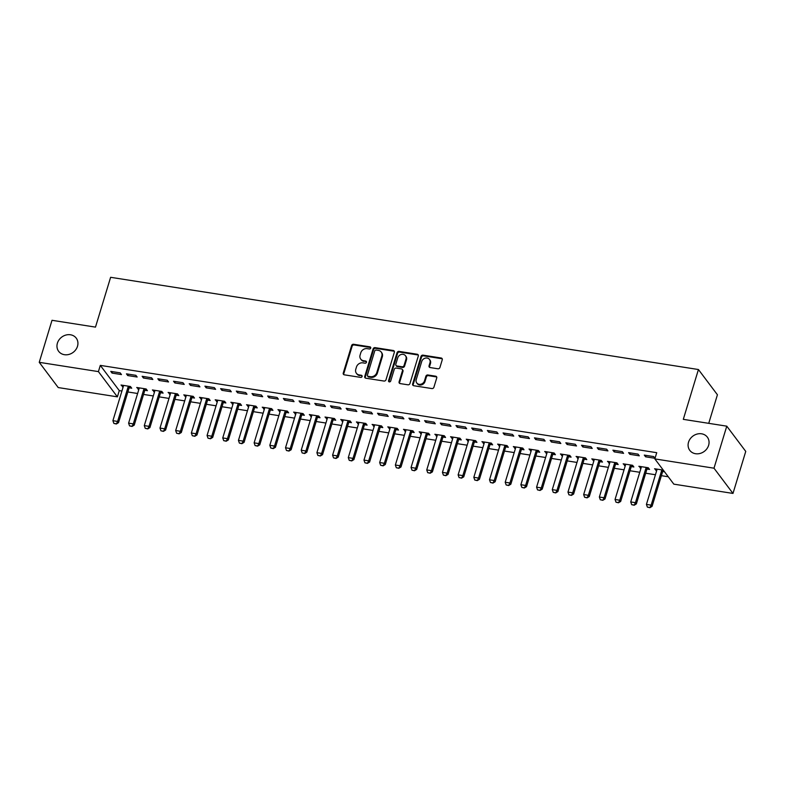 <?xml version="1.0" encoding="UTF-8"?>
<svg xmlns="http://www.w3.org/2000/svg" width="785" height="785" viewBox="0 0 785 785"><rect width="100%" height="100%" fill="white"/><g stroke="black" fill="none" stroke-linecap="round" stroke-linejoin="round"><path stroke-width="1.18" d="M370.736 348.079A1.177 1.02 -36.9 0 0 369.98 346.842L353.613 344.272A1.688 1.462 -36.9 0 0 351.611 345.557L343.251 373.061A1.688 1.462 -36.9 0 0 344.33 374.828L360.698 377.399A1.177 1.02 -36.9 0 0 361.345 375.259L359.226 374.926A5.397 4.681 -36.9 0 1 356.4 373.277A5.397 4.681 -36.9 0 1 355.782 369.264L356.478 366.968A5.397 4.681 -36.9 0 1 362.896 362.856L365.015 363.19A1.177 1.02 -36.9 0 0 366.281 361.404A1.177 1.02 -36.9 0 0 365.663 361.051L363.543 360.717A5.397 4.681 -36.9 0 1 360.717 359.069A5.397 4.681 -36.9 0 1 360.099 355.055L360.796 352.759A5.397 4.681 -36.9 0 1 367.213 348.648L369.333 348.982A1.177 1.02 -36.9 0 0 370.736 348.079M370.775 347.608A1.177 1.02 -36.9 0 0 370.491 347.519L354.133 344.949A1.688 1.462 -36.9 0 0 352.122 346.234L343.771 373.738A1.688 1.462 -36.9 0 0 343.761 374.612M362.14 376.025A1.177 1.02 -36.9 0 0 361.856 375.936L359.226 374.926M366.458 361.816A1.177 1.02 -36.9 0 0 366.173 361.728L363.543 360.717M688.533 442.181A10.99 9.538 -36.9 0 0 689.789 450.364A10.99 9.538 -36.9 0 0 700.063 453.455A10.99 9.538 -36.9 0 0 708.619 445.34A10.99 9.538 -36.9 0 0 707.354 437.157A10.99 9.538 -36.9 0 0 697.08 434.066A10.99 9.538 -36.9 0 0 688.533 442.181M57.403 343.153A10.99 9.538 -36.9 0 0 58.659 351.337A10.99 9.538 -36.9 0 0 68.943 354.427A10.99 9.538 -36.9 0 0 77.489 346.313A10.99 9.538 -36.9 0 0 76.233 338.129A10.99 9.538 -36.9 0 0 65.96 335.038A10.99 9.538 -36.9 0 0 57.403 343.153M437.902 368.783A1.688 1.462 -36.9 0 0 439.914 367.498L442.259 359.775A1.688 1.462 -36.9 0 0 441.18 358.009L423.007 355.154A1.688 1.462 -36.9 0 0 421.005 356.439L412.645 383.943A1.688 1.462 -36.9 0 0 413.724 385.72L431.897 388.565A1.688 1.462 -36.9 0 0 433.899 387.28L436.735 377.958A1.688 1.462 -36.9 0 0 435.655 376.192L427.874 374.975A1.688 1.462 -36.9 0 0 425.872 376.26L424.469 380.882A4.514 3.915 -36.9 0 1 420.956 384.208A4.514 3.915 -36.9 0 1 416.747 382.943A4.514 3.915 -36.9 0 1 416.227 379.587L421.731 361.483A4.514 3.915 -36.9 0 1 425.234 358.146A4.514 3.915 -36.9 0 1 429.454 359.412A4.514 3.915 -36.9 0 1 429.974 362.778L429.052 365.79A1.688 1.462 -36.9 0 0 430.131 367.557L437.902 368.783M654.847 458.911L713.997 468.194L732.984 493.431L673.824 484.149L654.847 458.911L656.731 452.69L100.303 365.378L98.41 371.609L117.387 396.847L58.227 387.564L39.25 362.327L98.41 371.609M39.25 362.327L52.016 320.3L95.485 327.119L110.616 277.301L698.434 369.529L683.303 419.347L726.773 426.167L713.997 468.194M394.355 352.259A1.688 1.462 -36.9 0 0 393.275 350.493L375.102 347.637A1.688 1.462 -36.9 0 0 373.101 348.933L364.74 376.427A1.688 1.462 -36.9 0 0 365.82 378.203L383.993 381.049A1.688 1.462 -36.9 0 0 385.994 379.763L394.355 352.259M399.055 351.395L417.227 354.251A1.688 1.462 -36.9 0 1 418.307 356.017L409.947 383.522A1.688 1.462 -36.9 0 1 407.945 384.807L400.164 383.59A1.688 1.462 -36.9 0 1 399.094 381.824L402.479 370.667A1.688 1.462 -36.9 0 0 401.4 368.901L396.239 368.087A1.688 1.462 -36.9 0 0 394.237 369.372L390.714 380.99A1.177 1.02 -36.9 0 1 388.555 380.647L397.053 352.681A1.688 1.462 -36.9 0 1 399.055 351.395L399.565 352.082L417.738 354.938L417.227 354.251M708.737 423.341L717.421 394.767L698.434 369.529M628.599 452.631L629.884 454.338L639.294 455.82L638.019 454.113L628.599 452.631M647.076 469.067L649.558 469.459L648.273 467.752L638.862 466.28L641.011 468.125M597.218 447.715L598.494 449.412L607.914 450.894L606.628 449.187L597.218 447.715M615.695 464.151L618.168 464.534L616.892 462.826L607.472 461.354L609.631 463.199M565.828 442.789L567.113 444.496L576.533 445.968L575.248 444.261L565.828 442.789M584.315 459.225L586.788 459.608L585.502 457.91L576.092 456.428L578.251 458.273M534.448 437.863L535.733 439.571L545.143 441.042L543.858 439.345L534.448 437.863M552.925 454.299L555.407 454.692L554.122 452.984L544.702 451.503L546.86 453.347M503.067 432.937L504.343 434.645L513.763 436.117L512.477 434.419L503.067 432.937M521.544 449.373L524.017 449.766L522.741 448.058L513.321 446.577L515.48 448.421M471.677 428.011L472.962 429.719L482.373 431.2L481.097 429.493L471.677 428.011M490.164 444.447L492.637 444.84L491.351 443.132L481.941 441.661L484.1 443.496M440.297 423.086L441.582 424.793L450.992 426.275L449.707 424.567L440.297 423.086M458.774 439.522L461.256 439.914L459.971 438.207L450.551 436.735L452.709 438.579M408.916 418.17L410.192 419.867L419.612 421.349L418.326 419.641L408.916 418.17M427.393 434.605L429.866 434.988L428.59 433.281L419.17 431.809L421.329 433.654M377.526 413.244L378.812 414.951L388.222 416.423L386.946 414.715L377.526 413.244M396.013 429.68L398.486 430.062L397.2 428.365L387.79 426.883L389.949 428.728M346.146 408.318L347.431 410.025L356.841 411.497L355.556 409.799L346.146 408.318M364.623 424.754L367.105 425.146L365.82 423.439L356.4 421.957L358.559 423.802M314.765 403.392L316.041 405.099L325.461 406.571L324.176 404.874L314.765 403.392M333.242 419.828L335.715 420.22L334.439 418.513L325.019 417.031L327.178 418.876M283.375 398.466L284.661 400.173L294.071 401.655L292.795 399.948L283.375 398.466M301.862 414.902L304.335 415.294L303.049 413.587L293.639 412.115L295.798 413.95M251.995 393.54L253.28 395.248L262.69 396.729L261.405 395.022L251.995 393.54M270.472 409.976L272.954 410.369L271.669 408.661L262.249 407.189L264.408 409.034M220.614 388.624L221.89 390.322L231.31 391.803L230.025 390.096L220.614 388.624M239.091 405.06L241.564 405.443L240.288 403.735L230.868 402.263L233.027 404.108M189.224 383.698L190.51 385.406L199.92 386.877L198.644 385.17L189.224 383.698M207.701 400.134L210.184 400.517L208.898 398.819L199.488 397.338L201.647 399.182M157.844 378.772L159.129 380.48L168.539 381.952L167.254 380.244L157.844 378.772M176.321 395.208L178.803 395.601L177.518 393.893L168.098 392.412L170.257 394.256M126.454 373.846L127.739 375.554L137.159 377.026L135.874 375.328L126.454 373.846M144.94 390.282L147.413 390.675L146.138 388.967L136.718 387.486L138.876 389.331M100.303 365.378L119.281 390.616L121.92 391.038M127.867 391.97L137.611 393.491M143.557 394.433L153.301 395.954M159.247 396.886L168.991 398.417M174.937 399.349L184.691 400.88M190.627 401.812L200.381 403.343M206.327 404.275L216.071 405.806M222.018 406.738L231.761 408.269M237.708 409.201L247.452 410.732M253.398 411.664L263.142 413.195M269.088 414.127L278.842 415.658M284.778 416.59L294.532 418.12M300.478 419.053L310.222 420.583M316.169 421.516L325.912 423.036M331.859 423.978L341.603 425.499M347.549 426.432L357.293 427.962M363.239 428.895L372.993 430.425M378.929 431.358L388.683 432.888M394.629 433.82L404.373 435.351M410.32 436.283L420.063 437.814M426.01 438.746L435.753 440.277M441.7 441.209L451.444 442.74M457.39 443.672L467.144 445.203M473.09 446.135L482.834 447.666M488.78 448.598L498.524 450.129M504.47 451.061L514.214 452.582M520.161 453.524L529.904 455.045M535.851 455.977L545.604 457.508M551.541 458.44L561.295 459.971M567.241 460.903L576.985 462.434M582.931 463.366L592.675 464.897M598.621 465.829L608.365 467.36M614.312 468.292L624.055 469.822M630.002 470.755L639.755 472.285M645.692 473.218L655.446 474.748M661.392 475.681L668.261 476.76M129.25 387.819L131.723 388.212L130.438 386.505L121.027 385.023L123.186 386.868M110.763 371.384L112.049 373.091L121.469 374.573L120.183 372.865L110.763 371.384M160.631 392.745L163.103 393.138L161.828 391.43L152.408 389.949L154.566 391.793M142.154 376.309L143.429 378.017L152.849 379.489L151.564 377.791L142.154 376.309M192.011 397.671L194.494 398.054L193.208 396.356L183.798 394.875L185.947 396.719M173.534 381.235L174.819 382.943L184.23 384.414L182.954 382.707L173.534 381.235M223.401 402.597L225.874 402.98L224.588 401.282L215.178 399.8L217.337 401.645M204.914 386.161L206.2 387.859L215.62 389.34L214.334 387.633L204.914 386.161M254.782 407.523L257.254 407.906L255.979 406.198L246.559 404.726L248.717 406.571M236.305 391.087L237.58 392.785L247 394.266L245.715 392.559L236.305 391.087M286.162 412.439L288.644 412.832L287.359 411.124L277.949 409.652L280.098 411.487M267.685 396.003L268.97 397.71L278.381 399.192L277.105 397.485L267.685 396.003M317.552 417.365L320.025 417.757L318.739 416.05L309.329 414.568L311.488 416.413M299.065 400.929L300.351 402.636L309.771 404.118L308.485 402.411L299.065 400.929M348.933 422.291L351.405 422.683L350.13 420.976L340.71 419.494L342.868 421.339M330.456 405.855L331.731 407.562L341.151 409.034L339.866 407.337L330.456 405.855M380.313 427.217L382.795 427.599L381.51 425.902L372.1 424.42L374.259 426.265M361.836 410.781L363.121 412.488L372.532 413.96L371.256 412.253L361.836 410.781M411.703 432.142L414.176 432.525L412.89 430.828L403.48 429.346L405.639 431.191M393.216 415.707L394.502 417.404L403.922 418.886L402.636 417.178L393.216 415.707M443.083 437.068L445.556 437.451L444.281 435.744L434.861 434.272L437.019 436.117M424.606 420.632L425.882 422.33L435.302 423.812L434.017 422.104L424.606 420.632M474.464 441.984L476.946 442.377L475.661 440.67L466.251 439.198L468.409 441.033M455.987 425.548L457.272 427.256L466.683 428.738L465.407 427.03L455.987 425.548M505.854 446.91L508.327 447.303L507.041 445.595L497.631 444.124L499.79 445.959M487.367 430.474L488.653 432.182L498.073 433.663L496.787 431.956L487.367 430.474M537.234 451.836L539.717 452.229L538.432 450.521L529.011 449.04L531.17 450.884M518.757 435.4L520.043 437.108L529.453 438.579L528.168 436.882L518.757 435.4M568.615 456.762L571.097 457.155L569.812 455.447L560.402 453.965L562.56 455.81M550.138 440.326L551.423 442.034L560.833 443.505L559.558 441.798L550.138 440.326M600.005 461.688L602.478 462.071L601.202 460.373L591.782 458.891L593.941 460.736M581.528 445.252L582.804 446.959L592.224 448.431L590.938 446.724L581.528 445.252M631.385 466.614L633.868 466.996L632.582 465.289L623.162 463.817L625.321 465.662M612.908 450.178L614.194 451.875L623.604 453.357L622.319 451.65L612.908 450.178M663.256 470.107L654.553 468.743L656.711 470.578M662.766 471.53L664.542 471.814M644.289 455.094L645.574 456.801L654.984 458.283L653.709 456.576L644.289 455.094M726.773 426.167L745.75 451.404L732.984 493.431M119.281 390.616L117.387 396.847M122.313 386.73L122.745 385.298M112.049 373.091L112.481 371.658M138.003 389.193L138.435 387.761M127.739 375.554L128.181 374.121M153.693 391.656L154.125 390.224M143.429 378.017L143.871 376.574M169.383 394.119L169.815 392.686M159.129 380.48L159.561 379.037M185.074 396.582L185.515 395.149M174.819 382.943L175.251 381.5M200.764 399.045L201.205 397.612M190.51 385.406L190.941 383.963M216.464 401.508L216.895 400.065M206.2 387.859L206.632 386.426M232.154 403.971L232.586 402.528M221.89 390.322L222.332 388.889M247.844 406.434L248.276 404.991M237.58 392.785L238.022 391.352M263.534 408.897L263.976 407.454M253.28 395.248L253.712 393.815M279.224 411.35L279.666 409.917M268.97 397.71L269.402 396.278M294.915 413.813L295.356 412.38M284.661 400.173L285.092 398.741M310.615 416.276L311.046 414.843M300.351 402.636L300.792 401.204M326.305 418.739L326.737 417.306M316.041 405.099L316.483 403.667M341.995 421.202L342.427 419.769M331.731 407.562L332.173 406.13M357.685 423.664L358.127 422.232M347.431 410.025L347.863 408.583M373.375 426.127L373.817 424.695M363.121 412.488L363.553 411.046M389.066 428.59L389.507 427.158M378.812 414.951L379.243 413.509M404.766 431.053L405.197 429.611M394.502 417.404L394.943 415.971M420.456 433.516L420.888 432.074M410.192 419.867L410.634 418.434M436.146 435.979L436.578 434.537M425.882 422.33L426.324 420.897M451.836 438.442L452.278 437M441.582 424.793L442.014 423.36M467.526 440.895L467.968 439.463M457.272 427.256L457.704 425.823M483.217 443.358L483.658 441.926M472.962 429.719L473.394 428.286M498.917 445.821L499.348 444.388M488.653 432.182L489.094 430.749M514.607 448.284L515.038 446.851M504.343 434.645L504.784 433.212M530.297 450.747L530.729 449.314M520.043 437.108L520.475 435.675M545.987 453.21L546.429 451.777M535.733 439.571L536.165 438.128M561.677 455.673L562.119 454.24M551.423 442.034L551.855 440.591M577.377 458.136L577.809 456.703M567.113 444.496L567.545 443.054M593.067 460.599L593.499 459.156M582.804 446.959L583.245 445.517M608.758 463.062L609.189 461.619M598.494 449.412L598.935 447.98M624.448 465.525L624.88 464.082M614.194 451.875L614.626 450.443M640.138 467.988L640.58 466.545M629.884 454.338L630.316 452.906M655.828 470.441L656.27 469.008M645.574 456.801L646.006 455.369M360.717 359.069L361.237 359.746A5.397 4.681 -36.9 0 0 364.063 361.394M356.4 373.277L356.92 373.964A5.397 4.681 -36.9 0 0 359.746 375.613M394.355 351.395A1.688 1.462 -36.9 0 0 393.795 351.18L375.613 348.324A1.688 1.462 -36.9 0 0 373.611 349.61L365.251 377.114A1.688 1.462 -36.9 0 0 365.251 377.987M376.143 350.051A1.177 1.02 -36.9 0 0 374.739 350.944L367.409 375.093A1.177 1.02 -36.9 0 0 368.165 376.329L370.392 376.682A5.397 4.681 -36.9 0 0 376.81 372.561L381.824 356.056A5.397 4.681 -36.9 0 0 381.206 352.043A5.397 4.681 -36.9 0 0 378.38 350.395L376.143 350.051M367.547 375.966L368.057 376.653A1.177 1.02 -36.9 0 0 368.675 377.006L368.165 376.329M381.206 352.043L381.716 352.73A5.397 4.681 -36.9 0 1 382.334 356.743L377.32 373.248A5.397 4.681 -36.9 0 1 370.912 377.359L368.675 377.006M418.307 355.154A1.688 1.462 -36.9 0 0 417.738 354.938M402.283 369.411L402.803 370.098A1.688 1.462 -36.9 0 1 402.99 371.344L399.604 382.501A1.688 1.462 -36.9 0 0 399.594 383.374M399.565 352.082A1.688 1.462 -36.9 0 0 397.563 353.368L389.066 381.333A1.177 1.02 -36.9 0 0 389.036 381.804M405.992 359.088A4.514 3.915 -36.9 0 0 405.482 355.733A4.514 3.915 -36.9 0 0 401.263 354.467A4.514 3.915 -36.9 0 0 397.76 357.803L395.817 364.181A1.688 1.462 -36.9 0 0 396.896 365.947L402.057 366.762A1.688 1.462 -36.9 0 0 404.059 365.467L405.992 359.088L406.512 359.775A4.514 3.915 -36.9 0 0 405.992 356.419L405.482 355.733M396.013 365.437L396.523 366.114A1.688 1.462 -36.9 0 0 397.406 366.634L396.896 365.947M406.512 359.775L404.569 366.153A1.688 1.462 -36.9 0 1 402.568 367.439L397.406 366.634M429.454 359.412L429.964 360.099A4.514 3.915 -36.9 0 1 430.484 363.455L429.562 366.477A1.688 1.462 -36.9 0 0 429.562 367.341M416.747 382.943L417.257 383.629A4.514 3.915 -36.9 0 0 421.476 384.895A4.514 3.915 -36.9 0 0 424.979 381.559L424.469 380.882M436.735 377.094A1.688 1.462 -36.9 0 0 436.166 376.878L428.394 375.652A1.688 1.462 -36.9 0 0 426.383 376.937L424.979 381.559M442.259 358.912A1.688 1.462 -36.9 0 0 441.69 358.696L423.517 355.84A1.688 1.462 -36.9 0 0 421.516 357.126L413.155 384.63A1.688 1.462 -36.9 0 0 413.155 385.504M123.373 385.396L123.382 385.965A1.717 1.492 143.1 0 1 123.314 386.446L112.912 420.691L117.613 421.427L128.024 387.182A1.717 1.492 143.1 0 1 128.24 386.72L128.573 386.21M116.209 423.782L113.854 423.409L116.366 423.988L117.613 421.427L118.535 422.654L128.946 388.408A1.717 1.492 143.1 0 1 129.162 387.947L130.143 386.455M112.912 420.691L113.854 423.409M116.366 423.988L118.535 422.654M139.063 387.859L139.073 388.428A1.717 1.492 143.1 0 1 139.004 388.909L128.603 423.154L133.303 423.89L143.714 389.645A1.717 1.492 143.1 0 1 143.93 389.183L144.263 388.673M131.9 426.245L129.545 425.872L132.057 426.451L133.303 423.89L134.235 425.117L144.636 390.871A1.717 1.492 143.1 0 1 144.852 390.41L145.833 388.918M128.603 423.154L129.545 425.872M132.057 426.451L134.235 425.117M154.753 390.322L154.763 390.891A1.717 1.492 143.1 0 1 154.694 391.372L144.293 425.617L149.003 426.353L159.404 392.108A1.717 1.492 143.1 0 1 159.62 391.646L159.954 391.136M147.59 428.708L145.235 428.335L147.747 428.914L149.003 426.353L149.925 427.58L160.326 393.334A1.717 1.492 143.1 0 1 160.542 392.873L161.524 391.381M144.293 425.617L145.235 428.335M147.747 428.914L149.925 427.58M170.453 392.785L170.463 393.344A1.717 1.492 143.1 0 1 170.384 393.834L159.983 428.08L164.693 428.816L175.094 394.57A1.717 1.492 143.1 0 1 175.31 394.109L175.654 393.599M163.28 431.171L160.935 430.798L163.437 431.377L164.693 428.816L165.615 430.043L176.017 395.797A1.717 1.492 143.1 0 1 176.232 395.336L177.214 393.844M159.983 428.08L160.935 430.798M163.437 431.377L165.615 430.043M186.143 395.248L186.153 395.807A1.717 1.492 143.1 0 1 186.084 396.297L175.673 430.543L180.383 431.279L190.784 397.033A1.717 1.492 143.1 0 1 191.01 396.572L191.344 396.062M178.98 433.634L176.625 433.261L179.127 433.83L180.383 431.279L181.306 432.506L191.707 398.26A1.717 1.492 143.1 0 1 191.932 397.799L192.914 396.307M175.673 430.543L176.625 433.261M179.127 433.83L181.306 432.506M201.833 397.71L201.843 398.27A1.717 1.492 143.1 0 1 201.774 398.76L191.363 433.006L196.073 433.742L206.484 399.496A1.717 1.492 143.1 0 1 206.7 399.035L207.034 398.525M194.67 436.087L192.315 435.724L194.817 436.293L196.073 433.742L196.996 434.968L207.407 400.723A1.717 1.492 143.1 0 1 207.623 400.262L208.604 398.77M191.363 433.006L192.315 435.724M194.817 436.293L196.996 434.968M217.523 400.173L217.533 400.733A1.717 1.492 143.1 0 1 217.465 401.213L207.063 435.469L211.764 436.205L222.175 401.959A1.717 1.492 143.1 0 1 222.39 401.498L222.724 400.988M210.36 438.55L208.005 438.187L210.517 438.756L211.764 436.205L212.686 437.431L223.097 403.186A1.717 1.492 143.1 0 1 223.313 402.725L224.294 401.233M207.063 435.469L208.005 438.187M210.517 438.756L212.686 437.431M233.214 402.626L233.224 403.196A1.717 1.492 143.1 0 1 233.155 403.676L222.754 437.932L227.464 438.668L237.865 404.422A1.717 1.492 143.1 0 1 238.081 403.961L238.414 403.451M226.051 441.013L223.696 440.65L226.208 441.219L227.464 438.668L228.386 439.894L238.787 405.649A1.717 1.492 143.1 0 1 239.003 405.188L239.984 403.696M222.754 437.932L223.696 440.65M226.208 441.219L228.386 439.894M248.904 405.089L248.914 405.659A1.717 1.492 143.1 0 1 248.845 406.139L238.444 440.385L243.154 441.131L253.555 406.885A1.717 1.492 143.1 0 1 253.771 406.424L254.104 405.914M241.741 443.476L239.386 443.113L241.898 443.682L243.154 441.131L244.076 442.357L254.477 408.112A1.717 1.492 143.1 0 1 254.693 407.65L255.674 406.159M238.444 440.385L239.386 443.113M241.898 443.682L244.076 442.357M264.604 407.552L264.614 408.121A1.717 1.492 143.1 0 1 264.535 408.602L254.134 442.848L258.844 443.594L269.245 409.338A1.717 1.492 143.1 0 1 269.461 408.887L269.804 408.367M257.431 445.939L255.086 445.576L257.588 446.145L258.844 443.594L259.766 444.82L270.168 410.575A1.717 1.492 143.1 0 1 270.383 410.113L271.375 408.622M254.134 442.848L255.086 445.576M257.588 446.145L259.766 444.82M280.294 410.015L280.304 410.584A1.717 1.492 143.1 0 1 280.235 411.065L269.824 445.311L274.534 446.057L284.935 411.801A1.717 1.492 143.1 0 1 285.161 411.34L285.495 410.83M273.131 448.402L270.776 448.029L273.278 448.608L274.534 446.057L275.457 447.283L285.868 413.038A1.717 1.492 143.1 0 1 286.083 412.576L287.065 411.075M269.824 445.311L270.776 448.029M273.278 448.608L275.457 447.283M295.984 412.478L295.994 413.047A1.717 1.492 143.1 0 1 295.925 413.528L285.514 447.774L290.224 448.51L300.635 414.264A1.717 1.492 143.1 0 1 300.851 413.803L301.185 413.293M288.821 450.865L286.466 450.492L288.968 451.071L290.224 448.51L291.147 449.746L301.558 415.491A1.717 1.492 143.1 0 1 301.774 415.039L302.755 413.538M285.514 447.774L286.466 450.492M288.968 451.071L291.147 449.746M311.674 414.941L311.684 415.51A1.717 1.492 143.1 0 1 311.616 415.991L301.214 450.237L305.914 450.973L316.326 416.727A1.717 1.492 143.1 0 1 316.541 416.266L316.875 415.756M304.511 453.328L302.156 452.955L304.668 453.534L305.914 450.973L306.837 452.199L317.248 417.954A1.717 1.492 143.1 0 1 317.464 417.492L318.445 416.001M301.214 450.237L302.156 452.955M304.668 453.534L306.837 452.199M327.365 417.404L327.374 417.973A1.717 1.492 143.1 0 1 327.306 418.454L316.904 452.7L321.614 453.436L332.016 419.19A1.717 1.492 143.1 0 1 332.232 418.729L332.565 418.219M320.201 455.791L317.846 455.418L320.358 455.997L321.614 453.436L322.537 454.662L332.938 420.417A1.717 1.492 143.1 0 1 333.154 419.955L334.135 418.464M316.904 452.7L317.846 455.418M320.358 455.997L322.537 454.662M343.065 419.867L343.065 420.436A1.717 1.492 143.1 0 1 342.996 420.917L332.595 455.163L337.305 455.899L347.706 421.653A1.717 1.492 143.1 0 1 347.922 421.192L348.265 420.682M335.892 458.254L333.537 457.881L336.049 458.46L337.305 455.899L338.227 457.125L348.628 422.879A1.717 1.492 143.1 0 1 348.844 422.418L349.825 420.927M332.595 455.163L333.537 457.881M336.049 458.46L338.227 457.125M358.755 422.33L358.765 422.889A1.717 1.492 143.1 0 1 358.696 423.38L348.285 457.626L352.995 458.361L363.396 424.116A1.717 1.492 143.1 0 1 363.612 423.655L363.955 423.144M351.582 460.716L349.237 460.344L351.739 460.923L352.995 458.361L353.917 459.588L364.318 425.342A1.717 1.492 143.1 0 1 364.534 424.881L365.525 423.39M348.285 457.626L349.237 460.344M351.739 460.923L353.917 459.588M374.445 424.793L374.455 425.352A1.717 1.492 143.1 0 1 374.386 425.843L363.975 460.088L368.685 460.824L379.086 426.579A1.717 1.492 143.1 0 1 379.312 426.118L379.646 425.607M367.282 463.179L364.927 462.807L367.429 463.376L368.685 460.824L369.607 462.051L380.018 427.805A1.717 1.492 143.1 0 1 380.234 427.344L381.216 425.853M363.975 460.088L364.927 462.807M367.429 463.376L369.607 462.051M390.135 427.256L390.145 427.815A1.717 1.492 143.1 0 1 390.076 428.306L379.665 462.551L384.375 463.287L394.786 429.042A1.717 1.492 143.1 0 1 395.002 428.581L395.336 428.07M382.972 465.642L380.617 465.269L383.129 465.839L384.375 463.287L385.298 464.514L395.709 430.268A1.717 1.492 143.1 0 1 395.925 429.807L396.906 428.316M379.665 462.551L380.617 465.269M383.129 465.839L385.298 464.514M405.825 429.719L405.835 430.278A1.717 1.492 143.1 0 1 405.766 430.759L395.365 465.014L400.065 465.75L410.476 431.505A1.717 1.492 143.1 0 1 410.692 431.043L411.026 430.533M398.662 468.096L396.307 467.732L398.819 468.302L400.065 465.75L400.998 466.977L411.399 432.731A1.717 1.492 143.1 0 1 411.615 432.27L412.596 430.779M395.365 465.014L396.307 467.732M398.819 468.302L400.998 466.977M421.516 432.172L421.525 432.741A1.717 1.492 143.1 0 1 421.457 433.222L411.055 467.477L415.765 468.213L426.167 433.968A1.717 1.492 143.1 0 1 426.383 433.506L426.716 432.996M414.352 470.558L411.997 470.195L414.509 470.764L415.765 468.213L416.688 469.44L427.089 435.194A1.717 1.492 143.1 0 1 427.305 434.733L428.286 433.241M411.055 467.477L411.997 470.195M414.509 470.764L416.688 469.44M437.216 434.635L437.216 435.204A1.717 1.492 143.1 0 1 437.147 435.685L426.746 469.93L431.456 470.676L441.857 436.431A1.717 1.492 143.1 0 1 442.073 435.969L442.416 435.459M430.043 473.021L427.688 472.658L430.2 473.227L431.456 470.676L432.378 471.903L442.779 437.657A1.717 1.492 143.1 0 1 442.995 437.196L443.976 435.704M426.746 469.93L427.688 472.658M430.2 473.227L432.378 471.903M452.906 437.098L452.916 437.667A1.717 1.492 143.1 0 1 452.847 438.148L442.436 472.393L447.146 473.139L457.547 438.884A1.717 1.492 143.1 0 1 457.763 438.432L458.106 437.912M445.743 475.484L443.388 475.121L445.89 475.69L447.146 473.139L448.068 474.366L458.469 440.12A1.717 1.492 143.1 0 1 458.695 439.659L459.676 438.167M442.436 472.393L443.388 475.121M445.89 475.69L448.068 474.366M468.596 439.561L468.606 440.13A1.717 1.492 143.1 0 1 468.537 440.611L458.126 474.856L462.836 475.602L473.237 441.347A1.717 1.492 143.1 0 1 473.463 440.895L473.797 440.375M461.433 477.947L459.078 477.574L461.58 478.153L462.836 475.602L463.758 476.829L474.169 442.583A1.717 1.492 143.1 0 1 474.385 442.122L475.367 440.62M458.126 474.856L459.078 477.574M461.58 478.153L463.758 476.829M484.286 442.024L484.296 442.593A1.717 1.492 143.1 0 1 484.227 443.074L473.826 477.319L478.526 478.055L488.937 443.81A1.717 1.492 143.1 0 1 489.153 443.348L489.487 442.838M477.123 480.41L474.768 480.037L477.28 480.616L478.526 478.055L479.449 479.292L489.86 445.036A1.717 1.492 143.1 0 1 490.075 444.585L491.057 443.083M473.826 477.319L474.768 480.037M477.28 480.616L479.449 479.292M499.976 444.487L499.986 445.056A1.717 1.492 143.1 0 1 499.917 445.537L489.516 479.782L494.216 480.518L504.627 446.272A1.717 1.492 143.1 0 1 504.843 445.811L505.177 445.301M492.813 482.873L490.458 482.5L492.97 483.079L494.216 480.518L495.149 481.754L505.55 447.499A1.717 1.492 143.1 0 1 505.766 447.038L506.747 445.546M489.516 479.782L490.458 482.5M492.97 483.079L495.149 481.754M515.666 446.95L515.676 447.519A1.717 1.492 143.1 0 1 515.608 447.999L505.206 482.245L509.916 482.981L520.318 448.735A1.717 1.492 143.1 0 1 520.534 448.274L520.867 447.764M508.503 485.336L506.148 484.963L508.66 485.542L509.916 482.981L510.839 484.208L521.24 449.962A1.717 1.492 143.1 0 1 521.456 449.501L522.437 448.009M505.206 482.245L506.148 484.963M508.66 485.542L510.839 484.208M531.366 449.412L531.376 449.982A1.717 1.492 143.1 0 1 531.298 450.462L520.897 484.708L525.607 485.444L536.008 451.198A1.717 1.492 143.1 0 1 536.224 450.737L536.567 450.227M524.194 487.799L521.848 487.426L524.351 488.005L525.607 485.444L526.529 486.671L536.93 452.425A1.717 1.492 143.1 0 1 537.146 451.964L538.127 450.472M520.897 484.708L521.848 487.426M524.351 488.005L526.529 486.671M547.057 451.875L547.066 452.435A1.717 1.492 143.1 0 1 546.998 452.925L536.587 487.171L541.297 487.907L551.698 453.661A1.717 1.492 143.1 0 1 551.914 453.2L552.257 452.69M539.894 490.262L537.539 489.889L540.041 490.468L541.297 487.907L542.219 489.133L552.62 454.888A1.717 1.492 143.1 0 1 552.846 454.427L553.827 452.935M536.587 487.171L537.539 489.889M540.041 490.468L542.219 489.133M562.747 454.338L562.757 454.898A1.717 1.492 143.1 0 1 562.688 455.388L552.277 489.634L556.987 490.37L567.398 456.124A1.717 1.492 143.1 0 1 567.614 455.663L567.947 455.153M555.584 492.725L553.229 492.352L555.731 492.921L556.987 490.37L557.909 491.596L568.32 457.351A1.717 1.492 143.1 0 1 568.536 456.89L569.517 455.398M552.277 489.634L553.229 492.352M555.731 492.921L557.909 491.596M578.437 456.801L578.447 457.361A1.717 1.492 143.1 0 1 578.378 457.851L567.977 492.097L572.677 492.833L583.088 458.587A1.717 1.492 143.1 0 1 583.304 458.126L583.638 457.616M571.274 495.188L568.919 494.815L571.431 495.384L572.677 492.833L573.599 494.059L584.011 459.814A1.717 1.492 143.1 0 1 584.226 459.353L585.208 457.861M567.977 492.097L568.919 494.815M571.431 495.384L573.599 494.059M594.127 459.264L594.137 459.824A1.717 1.492 143.1 0 1 594.068 460.304L583.667 494.56L588.367 495.296L598.778 461.05A1.717 1.492 143.1 0 1 598.994 460.589L599.328 460.079M586.964 497.641L584.609 497.278L587.121 497.847L588.367 495.296L589.299 496.522L599.701 462.277A1.717 1.492 143.1 0 1 599.917 461.815L600.898 460.324M583.667 494.56L584.609 497.278M587.121 497.847L589.299 496.522M609.817 461.717L609.827 462.286A1.717 1.492 143.1 0 1 609.759 462.767L599.357 497.023L604.067 497.759L614.469 463.513A1.717 1.492 143.1 0 1 614.684 463.052L615.018 462.542M602.654 500.104L600.299 499.741L602.811 500.31L604.067 497.759L604.99 498.985L615.391 464.74A1.717 1.492 143.1 0 1 615.607 464.278L616.588 462.787M599.357 497.023L600.299 499.741M602.811 500.31L604.99 498.985M625.517 464.18L625.527 464.749A1.717 1.492 143.1 0 1 625.449 465.23L615.047 499.476L619.758 500.222L630.159 465.976A1.717 1.492 143.1 0 1 630.375 465.515L630.718 465.005M618.344 502.567L615.999 502.204L618.501 502.773L619.758 500.222L620.68 501.448L631.081 467.203A1.717 1.492 143.1 0 1 631.297 466.741L632.278 465.25M615.047 499.476L615.999 502.204M618.501 502.773L620.68 501.448M641.208 466.643L641.217 467.212A1.717 1.492 143.1 0 1 641.149 467.693L630.738 501.939L635.448 502.685L645.849 468.439A1.717 1.492 143.1 0 1 646.075 467.978L646.408 467.458M634.044 505.03L631.689 504.667L634.192 505.236L635.448 502.685L636.37 503.911L646.771 469.665A1.717 1.492 143.1 0 1 646.997 469.204L647.978 467.713M630.738 501.939L631.689 504.667M634.192 505.236L636.37 503.911M656.898 469.106L656.908 469.675A1.717 1.492 143.1 0 1 656.839 470.156L646.428 504.402L651.138 505.147L661.549 470.892A1.717 1.492 143.1 0 1 661.765 470.441L662.098 469.921M649.735 507.493L647.38 507.12L649.882 507.699L651.138 505.147L652.06 506.374L662.471 472.128A1.717 1.492 143.1 0 1 662.687 471.667L663.502 470.431M646.428 504.402L647.38 507.12M649.882 507.699L652.06 506.374M370.491 347.519L369.98 346.842M361.856 375.936L361.345 375.259M366.173 361.728L365.663 361.051M343.771 373.738L343.251 373.061M352.122 346.234L351.611 345.557M354.133 344.949L353.613 344.272M365.251 377.114L364.74 376.427M373.611 349.61L373.101 348.933M375.613 348.324L375.102 347.637M393.795 351.18L393.275 350.493M370.912 377.359L370.392 376.682M377.32 373.248L376.81 372.561M382.334 356.743L381.824 356.056M399.604 382.501L399.094 381.824M402.99 371.344L402.479 370.667M389.066 381.333L388.555 380.647M397.563 353.368L397.053 352.681M402.568 367.439L402.057 366.762M404.569 366.153L404.059 365.467M429.562 366.477L429.052 365.79M430.484 363.455L429.974 362.778M426.383 376.937L425.872 376.26M428.394 375.652L427.874 374.975M436.166 376.878L435.655 376.192M413.155 384.63L412.645 383.943M421.516 357.126L421.005 356.439M423.517 355.84L423.007 355.154M441.69 358.696L441.18 358.009M129.162 387.947L128.24 386.72M128.946 388.408L128.024 387.182M144.852 390.41L143.93 389.183M144.636 390.871L143.714 389.645M160.542 392.873L159.62 391.646M160.326 393.334L159.404 392.108M176.232 395.336L175.31 394.109M176.017 395.797L175.094 394.57M191.932 397.799L191.01 396.572M191.707 398.26L190.784 397.033M207.623 400.262L206.7 399.035M207.407 400.723L206.484 399.496M223.313 402.725L222.39 401.498M223.097 403.186L222.175 401.959M239.003 405.188L238.081 403.961M238.787 405.649L237.865 404.422M254.693 407.65L253.771 406.424M254.477 408.112L253.555 406.885M270.383 410.113L269.461 408.887M270.168 410.575L269.245 409.338M286.083 412.576L285.161 411.34M285.868 413.038L284.935 411.801M301.774 415.039L300.851 413.803M301.558 415.491L300.635 414.264M317.464 417.492L316.541 416.266M317.248 417.954L316.326 416.727M333.154 419.955L332.232 418.729M332.938 420.417L332.016 419.19M348.844 422.418L347.922 421.192M348.628 422.879L347.706 421.653M364.534 424.881L363.612 423.655M364.318 425.342L363.396 424.116M380.234 427.344L379.312 426.118M380.018 427.805L379.086 426.579M395.925 429.807L395.002 428.581M395.709 430.268L394.786 429.042M411.615 432.27L410.692 431.043M411.399 432.731L410.476 431.505M427.305 434.733L426.383 433.506M427.089 435.194L426.167 433.968M442.995 437.196L442.073 435.969M442.779 437.657L441.857 436.431M458.695 439.659L457.763 438.432M458.469 440.12L457.547 438.884M474.385 442.122L473.463 440.895M474.169 442.583L473.237 441.347M490.075 444.585L489.153 443.348M489.86 445.036L488.937 443.81M505.766 447.038L504.843 445.811M505.55 447.499L504.627 446.272M521.456 449.501L520.534 448.274M521.24 449.962L520.318 448.735M537.146 451.964L536.224 450.737M536.93 452.425L536.008 451.198M552.846 454.427L551.914 453.2M552.62 454.888L551.698 453.661M568.536 456.89L567.614 455.663M568.32 457.351L567.398 456.124M584.226 459.353L583.304 458.126M584.011 459.814L583.088 458.587M599.917 461.815L598.994 460.589M599.701 462.277L598.778 461.05M615.607 464.278L614.684 463.052M615.391 464.74L614.469 463.513M631.297 466.741L630.375 465.515M631.081 467.203L630.159 465.976M646.997 469.204L646.075 467.978M646.771 469.665L645.849 468.439M662.687 471.667L661.765 470.441M662.471 472.128L661.549 470.892"/></g></svg>
